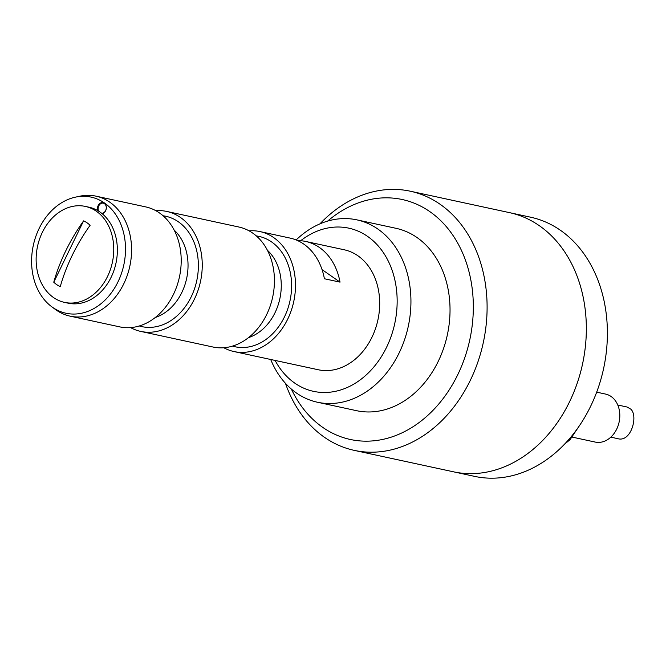 <?xml version="1.0" encoding="UTF-8"?>
<svg xmlns="http://www.w3.org/2000/svg" width="666" height="666" viewBox="0 0 666 666"><rect width="100%" height="100%" fill="white"/><g stroke="black" fill="none" stroke-linecap="round" stroke-linejoin="round"><path stroke-width="1" d="M285.456 383.316A132.576 103.322 -77.8 0 0 354.304 450.382A132.576 103.322 -77.8 0 0 477.672 362.62A132.576 103.322 -77.8 0 0 440.134 204.296A132.576 103.322 -77.8 0 0 410.298 191.209A132.576 103.322 -77.8 0 0 319.896 223.884M539.377 225.732A132.576 103.322 -77.8 0 0 509.54 212.654A132.576 103.322 102.2 0 1 582.534 364.052A132.576 103.322 102.2 0 1 453.554 471.828A132.576 103.322 -77.8 0 0 576.914 384.057A132.576 103.322 -77.8 0 0 539.377 225.732M291.358 389.061A122.752 95.671 -77.8 0 0 442.116 399.883A122.752 95.671 -77.8 0 0 429.836 211.63A122.752 95.671 -77.8 0 0 327.639 221.087M410.298 191.209L530.594 217.199A132.576 103.322 102.2 0 1 603.587 368.606A132.576 103.322 102.2 0 1 474.6 476.373L354.304 450.382M270.704 359.482A93.298 72.711 -77.8 0 0 317.491 402.247A93.298 72.711 -77.8 0 0 396.12 358.716A93.298 72.711 -77.8 0 0 356.893 219.863A93.298 72.711 -77.8 0 0 296.145 239.96M317.491 402.247L356.585 410.689A93.298 72.711 -77.8 0 0 435.214 367.157A93.298 72.711 -77.8 0 0 395.987 228.305L356.893 219.863M275.116 360.439A83.475 65.052 -77.8 0 0 383.899 352.397A83.475 65.052 -77.8 0 0 381.518 250.025A83.475 65.052 -77.8 0 0 300.691 240.717M107.526 276.49A49.101 38.27 -77.8 0 0 85.315 206.41A49.101 38.27 -77.8 0 0 37.537 246.32A49.101 38.27 -77.8 0 0 64.577 302.397A49.101 38.27 -77.8 0 0 107.526 276.49M64.577 302.397L68.182 303.18A49.101 38.27 -77.8 0 0 111.13 277.264A49.101 38.27 -77.8 0 0 88.919 207.184L85.315 206.41M90.11 225.291A127.572 76.265 124.1 0 0 60.273 286.63A35.065 27.331 102.2 0 1 53.763 282.209A127.572 76.265 -55.9 0 1 83.6 220.879A35.065 27.331 102.2 0 1 90.11 225.291M53.763 282.209L83.6 220.879M101.707 213.32A5.153 4.021 -77.8 0 0 105.603 210.581A5.153 4.021 -77.8 0 0 103.288 203.172A5.153 4.021 -77.8 0 0 98.993 205.486A5.153 4.021 -77.8 0 0 98.643 211.155M249.067 230.836A61.38 47.835 102.2 0 1 259.931 231.568L290.001 238.07A61.38 47.835 102.2 0 1 324.4 278.754L340.035 282.134L322.053 269.622M297.635 240.601A61.38 47.835 102.2 0 1 305.644 241.442A61.38 47.835 102.2 0 1 340.035 282.134M305.644 241.442L344.139 249.758A61.38 47.835 102.2 0 1 377.93 319.855A61.38 47.835 102.2 0 1 318.215 369.747L234.007 351.556A61.38 47.835 102.2 0 1 223.818 347.744M259.931 231.568A61.38 47.835 102.2 0 1 293.723 301.665A61.38 47.835 102.2 0 1 234.007 351.556M155.836 210.697A61.38 47.835 102.2 0 1 166.7 211.43L238.878 227.023A61.38 47.835 102.2 0 1 272.669 297.119A61.38 47.835 102.2 0 1 212.954 347.011L140.776 331.418A61.38 47.835 102.2 0 1 130.586 327.605M166.7 211.43A61.38 47.835 102.2 0 1 200.491 281.527A61.38 47.835 102.2 0 1 140.776 331.418M75.3 197.178L79.704 196.229A61.38 47.835 102.2 0 1 96.021 196.162L145.646 206.885A61.38 47.835 102.2 0 1 179.445 276.973A61.38 47.835 102.2 0 1 119.722 326.873L70.105 316.15A61.38 47.835 102.2 0 1 55.261 309.357L51.648 306.668A59.407 46.295 -77.8 0 0 117.716 282.426A59.407 46.295 -77.8 0 0 119.122 220.421A59.407 46.295 -77.8 0 0 75.3 197.178A59.407 46.295 -77.8 0 0 33.3 245.404A59.407 46.295 -77.8 0 0 51.648 306.668M96.021 196.162A61.38 47.835 102.2 0 1 123.526 284.299A61.38 47.835 102.2 0 1 70.105 316.15M97.702 210.589A5.644 4.404 102.2 0 1 102.431 202.556A5.644 4.404 102.2 0 1 105.619 210.739A5.644 4.404 102.2 0 1 102.139 213.678M610.814 437.154L617.782 438.661C631.018 442.682 638.386 416.059 630.844 409.182L627.064 407.009L617.757 405.003M596.686 392.157L605.585 394.081A24.55 19.131 102.2 0 1 611.604 396.861A24.55 19.131 102.2 0 1 617.94 426.182A24.55 19.131 102.2 0 1 595.221 442.074L572.469 437.162M256.318 235.914A56.468 44.006 102.2 0 1 284.191 317.457A56.468 44.006 102.2 0 1 232.517 346.112M248.543 337.612A49.101 38.27 -77.8 0 0 274.825 313.103A49.101 38.27 -77.8 0 0 267.407 250.274M163.087 215.776A56.468 44.006 102.2 0 1 190.959 297.319A56.468 44.006 102.2 0 1 139.286 325.974M155.311 317.474A49.101 38.27 -77.8 0 0 181.593 292.965A49.101 38.27 -77.8 0 0 174.176 230.128M581.102 423.193L570.054 439.668L564.676 444.039"/></g></svg>

